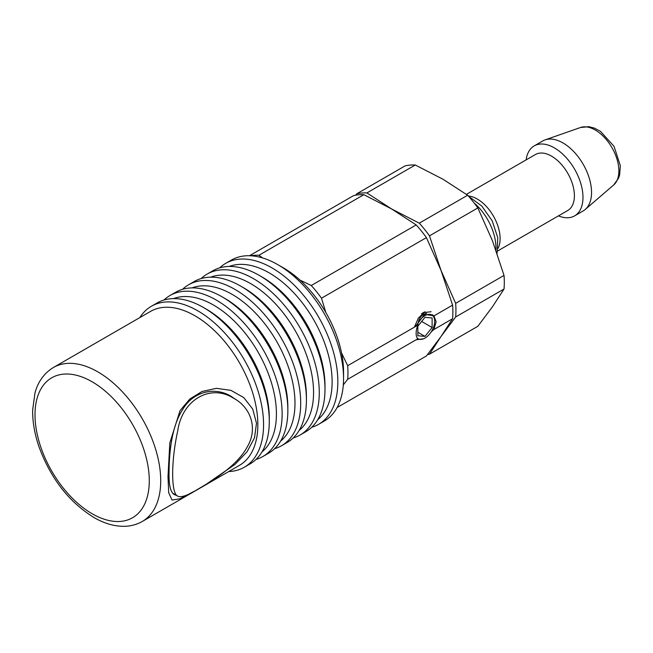 <?xml version="1.0" encoding="UTF-8"?>
<svg xmlns="http://www.w3.org/2000/svg" width="653" height="653" viewBox="0 0 653 653"><rect width="100%" height="100%" fill="white"/><g stroke="black" fill="none" stroke-linecap="round" stroke-linejoin="round"><path stroke-width="0.98" d="M226.509 394.037L226.975 394.388M176.343 495.325L174.245 494.574C170.506 492.256 168.776 484.861 169.045 472.38C169.168 453.598 171.412 426.507 182.873 409.194C193.77 390.984 215.221 386.707 231.007 396.249L235.937 399.628M311.726 427.266A92.93 53.652 -120 0 0 318.599 424.336L324.312 421.03A92.93 53.652 -120 0 0 343.56 378.495A92.93 53.652 -120 0 0 277.851 264.677L277.851 264.677A92.93 53.652 -120 0 0 231.382 260.074L225.669 263.371A92.93 53.652 -120 0 0 219.686 267.861M277.851 264.677L283.565 267.975L277.851 264.677M343.56 378.495L343.56 371.892A84.849 48.991 -120 0 0 283.565 267.975M318.599 424.336A92.93 53.652 -120 0 0 332.842 349.869A92.93 53.652 -120 0 0 272.138 267.975A92.93 53.652 -120 0 0 225.669 263.371M317.709 419.724A88.89 51.318 -120 0 0 326.149 347.437A88.89 51.318 -120 0 0 269.281 272.921A88.89 51.318 -120 0 0 229.211 266.448M293.156 437.992A92.93 53.652 -120 0 0 300.029 435.053L305.743 431.755A92.93 53.652 -120 0 0 324.99 389.212L324.99 385.915A88.89 51.318 -120 0 0 262.139 277.052L259.282 275.403A92.93 53.652 -120 0 0 212.813 270.799L207.099 274.097A92.93 53.652 -120 0 0 201.116 278.578M324.99 389.212A92.93 53.652 -120 0 0 259.282 275.403L262.139 277.052M300.029 435.053A92.93 53.652 -120 0 0 314.273 360.587A92.93 53.652 -120 0 0 253.56 278.7A92.93 53.652 -120 0 0 207.099 274.097M299.139 430.449A88.89 51.318 -120 0 0 307.579 358.154A88.89 51.318 -120 0 0 250.703 283.647A88.89 51.318 -120 0 0 210.641 277.174M274.587 448.709A92.93 53.652 -120 0 0 281.459 445.779L287.173 442.473A92.93 53.652 -120 0 0 306.42 399.938L306.42 396.64A88.89 51.318 -120 0 0 243.569 287.769A88.89 51.318 -120 0 0 243.561 287.769L240.712 286.12A92.93 53.652 -120 0 0 240.704 286.12A92.93 53.652 -120 0 0 194.243 281.516L188.529 284.814A92.93 53.652 -120 0 0 182.546 289.303M306.42 399.938A92.93 53.652 -120 0 0 240.712 286.12L243.561 287.769M281.459 445.779A92.93 53.652 -120 0 0 295.703 371.312A92.93 53.652 -120 0 0 234.99 289.418A92.93 53.652 -120 0 0 188.529 284.814M280.57 441.167A88.89 51.318 -120 0 0 289.01 368.88A88.89 51.318 -120 0 0 232.133 294.364A88.89 51.318 -120 0 0 192.072 287.891M256.009 459.434A92.93 53.652 -120 0 0 262.89 456.496L268.603 453.198A92.93 53.652 -120 0 0 287.851 410.655L287.851 407.358A88.89 51.318 -120 0 0 224.991 298.494L222.134 296.846A92.93 53.652 -120 0 0 175.673 292.242L169.96 295.54A92.93 53.652 -120 0 0 163.976 300.021M287.851 410.655A92.93 53.652 -120 0 0 222.134 296.846L224.991 298.494M262.89 456.496A92.93 53.652 -120 0 0 277.133 382.029A92.93 53.652 -120 0 0 216.421 300.143A92.93 53.652 -120 0 0 169.96 295.54M262 451.892A88.89 51.318 -120 0 0 270.44 379.597A88.89 51.318 -120 0 0 213.564 305.09A88.89 51.318 -120 0 0 173.502 298.617M228.746 471.548A92.93 53.652 -120 0 0 244.32 467.221L250.034 463.916A92.93 53.652 -120 0 0 269.281 421.381L269.281 418.083A88.89 51.318 -120 0 0 206.421 309.212L203.565 307.563A92.93 53.652 -120 0 0 157.104 302.959L151.39 306.257A92.93 53.652 -120 0 0 139.856 317.587M269.281 421.381A92.93 53.652 -120 0 0 203.565 307.563L206.421 309.212M244.32 467.221A92.93 53.652 -120 0 0 258.564 392.755A92.93 53.652 -120 0 0 197.851 310.861A92.93 53.652 -120 0 0 151.39 306.257M142.305 521.453L239.439 465.369A88.89 51.318 -120 0 0 253.062 394.143A88.89 51.318 -120 0 0 194.994 315.815A88.89 51.318 -120 0 0 150.549 311.408L53.415 367.492C41.637 374.724 36.886 385.531 34.944 393.139L32.65 410.043C32.495 421.879 34.666 434.286 39.164 447.264C50.975 479.008 69.422 502.532 94.505 517.837C104.537 523.535 114.389 526.359 124.062 526.318C130.706 526.22 136.787 524.596 142.305 521.453A88.89 51.318 -120 0 0 155.928 450.219A88.89 51.318 -120 0 0 97.86 371.892A88.89 51.318 -120 0 0 53.415 367.492M206.348 484.159L235.047 464.365L247.087 451.737L254.531 437.763L256.498 423.217L252.719 409.064L243.806 397.62L230.909 390.347L216.38 388.339L202.055 391.482L189.917 398.926L180.04 410.631L169.821 442.905L168.001 476.551L168.686 492.664L172 500.043L180.032 498.761L193.729 491.538M198.316 488.942C214.592 479.441 237.733 464.977 247.365 446.685C258.139 428.49 250.728 407.603 234.076 398.485C210.552 383.27 182.056 399.718 177.714 431.029C170.988 460.953 170.988 493.864 177.714 496.109C180.93 497.855 187.803 495.472 198.316 488.942M431.102 332.034L433.927 329.504L436.122 321.749L433.927 315.897L432.237 314.722M426.605 313.416C421.552 314.362 418.614 318.305 417.773 325.227L347.674 365.696A88.89 51.318 60 0 1 347.674 379.303L343.315 384.895M347.674 379.303L417.773 338.834L419.487 339.282M417.773 338.834C415.577 335.977 415.577 331.446 417.773 325.227M299.947 280.072L311.277 285.508A88.89 51.318 60 0 1 321.488 298.209L426.417 237.627L441.044 270.489L452.602 305.114A88.89 51.318 60 0 1 452.602 318.721L441.044 336.466L426.417 355.975L337.119 407.529M433.927 329.504L452.602 318.721M452.602 305.114L433.927 315.897M341.535 352.906L347.674 365.696M321.488 298.209L325.839 312.509M250.63 255.78A88.89 51.318 60 0 1 258.906 255.274L262.71 257.976M258.906 255.274L363.843 194.692L391.555 208.927L416.206 224.926A88.89 51.318 60 0 1 426.417 237.627M416.206 224.926L311.277 285.508M249.487 255.731L353.632 195.606A88.89 51.318 60 0 1 363.843 194.692M431.094 311.734L423.226 312.656L421.471 313.881A16.162 9.33 -60 0 1 423.266 312.681A16.162 9.33 -60 0 1 425.062 311.808L418.426 317.987L414.377 327.177M433.731 315.742L424.556 314.379L415.422 326.573M416.141 339.772L423.789 338.768L424.981 338.083A13.737 7.934 120 0 0 434.694 321.26A13.737 7.934 120 0 0 424.981 315.644A13.737 7.934 120 0 0 418.083 322.949M417.194 338.058A13.737 7.934 120 0 0 424.981 338.083M424.981 336.385L432.123 327.504L432.123 317.978L424.981 317.342L417.838 326.222L417.838 335.748L424.981 336.385L417.838 332.263M421.667 321.464L432.123 327.504M526.122 159.895A40.404 23.328 60 0 1 534.203 145.897L542.774 140.95A40.404 23.328 60 0 1 545.092 139.889A40.404 23.328 60 0 1 548.691 139.122A40.404 23.328 60 0 1 584.664 166.98A40.404 23.328 60 0 1 585.251 209.45A40.404 23.328 60 0 1 583.178 210.927L574.607 215.874A40.404 23.328 60 0 1 568.69 217.702A40.404 23.328 60 0 1 558.446 215.874M534.203 145.897A40.404 23.328 60 0 1 540.121 144.068A40.404 23.328 60 0 1 577.072 173.886A40.404 23.328 60 0 1 574.607 215.874M466.413 194.365L535.387 154.541A32.324 18.659 60 0 1 540.121 153.08A32.324 18.659 60 0 1 569.677 176.939A32.324 18.659 60 0 1 567.71 210.527L497.684 250.956M429.478 354.204L477.841 326.288L492.468 306.771L504.026 289.034L455.663 316.958L441.044 336.466L429.478 354.204A88.89 51.318 60 0 1 427.478 354.628M355.632 195.182L356.693 193.835A88.89 51.318 60 0 1 366.904 192.921L391.555 208.927L419.275 223.163A88.89 51.318 60 0 1 429.478 235.855L441.044 270.489L455.663 303.343A88.89 51.318 60 0 1 455.663 316.958M356.693 193.835L405.056 165.911A88.89 51.318 60 0 1 415.267 165.005L366.904 192.921M455.663 303.343L504.026 275.419A88.89 51.318 60 0 1 504.026 289.034M419.275 223.163L467.638 195.239A88.89 51.318 60 0 1 477.841 207.932L429.478 235.855M467.638 195.239L442.979 179.232L415.267 165.005M504.026 275.419L492.468 240.794L477.841 207.932M92.146 513.748A80.809 46.657 -120 0 0 149.284 480.763A80.809 46.657 -120 0 0 92.146 381.793A80.809 46.657 -120 0 0 35.001 414.777A80.809 46.657 -120 0 0 92.146 513.748M613.673 184.979L618.513 178.269L619.624 174.963L620.35 165.764L614.057 146.354L600.409 131.294L594.434 128.135L588.81 126.682L580.501 127.506A33.376 19.272 60 0 1 583.472 126.878A33.376 19.272 60 0 1 613.183 149.888A33.376 19.272 60 0 1 613.673 184.979L585.251 209.45M468.291 195.965A32.324 18.659 60 0 1 493.603 216.396A32.324 18.659 60 0 1 498.084 248.328M474.168 203.018A40.404 23.328 60 0 1 495.864 249.928M172.58 493.146L177.714 496.109M226.036 393.841L234.076 398.485M580.501 127.506L545.092 139.889M468.544 196.251L481.841 206.095L492.248 220.943L497.782 237.749L497.088 253.388"/></g></svg>
